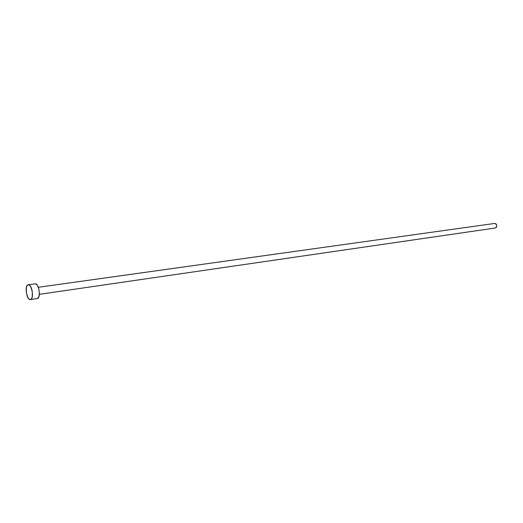 <?xml version="1.0" encoding="UTF-8"?>
<svg xmlns="http://www.w3.org/2000/svg" width="523" height="523" viewBox="0 0 523 523"><rect width="100%" height="100%" fill="white"/><g stroke="black" fill="none" stroke-linecap="round" stroke-linejoin="round"><path stroke-width="0.78" d="M494.634 223.445L495.954 223.837L496.798 225.321L496.575 227.047L495.307 228.008L39.33 294.331L495.412 227.989C497.445 226.067 497.196 224.55 494.653 223.439L38.329 287.297M35.113 283.839L36.146 284.087L37.375 285.375L38.826 288.892L39.375 293.194L38.826 296.809L37.381 298.509L30.543 299.529L37.381 298.509C41.147 297.855 38.852 282.93 35.126 283.839L28.281 284.774C31.968 283.871 34.27 298.875 30.543 299.529L30.386 299.561C26.712 300.464 24.378 285.623 28.072 284.826L28.281 284.774M28.072 284.826L29.288 285.028L30.511 286.329L32.256 291.285L32.269 296.77L31.576 298.646L30.543 299.529L29.327 299.287L28.118 297.966L26.398 293.043L26.379 287.617L27.052 285.735L28.072 284.826M38.323 287.29L494.653 223.439M30.399 299.555L37.225 298.541M39.33 294.338L495.307 228.008"/></g></svg>
